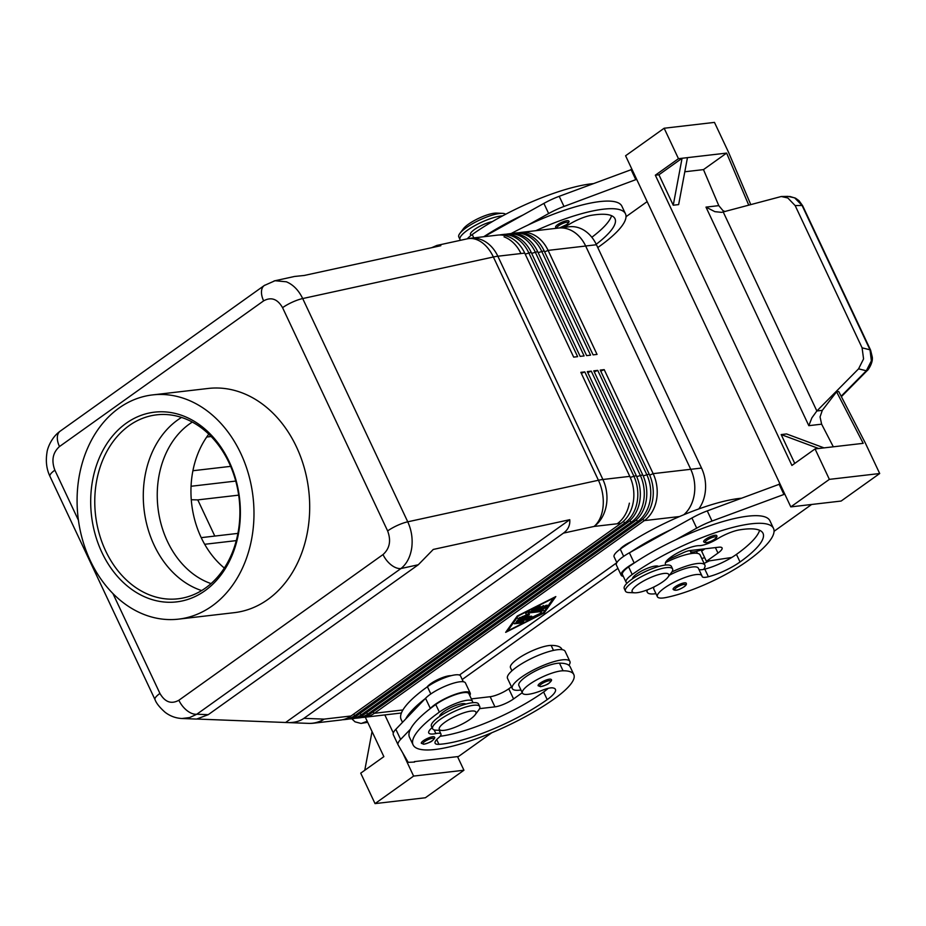 <?xml version="1.0" encoding="UTF-8"?>
<svg xmlns="http://www.w3.org/2000/svg" width="926" height="926" viewBox="0 0 926 926"><rect width="100%" height="100%" fill="white"/><g stroke="black" fill="none" stroke-linecap="round" stroke-linejoin="round"><path stroke-width="1.39" d="M192.307 422.059A86.812 67.748 -96.6 0 0 189.46 423.981A86.812 67.748 -96.6 0 0 167.421 541.374A86.812 67.748 -96.6 0 0 211.059 583.6M181.542 417.429A92.6 72.274 -96.6 0 0 177.653 419.999A92.6 72.274 -96.6 0 0 154.144 545.217A92.6 72.274 -96.6 0 0 201.648 590.568M129.131 425.636A92.6 72.274 -96.6 0 0 99.186 533.55A92.6 72.274 -96.6 0 0 178.012 598.798A92.6 72.274 -96.6 0 0 205.537 587.998A92.6 72.274 -96.6 0 0 235.482 480.085A92.6 72.274 -96.6 0 0 156.656 414.836A92.6 72.274 -96.6 0 0 129.131 425.636M204.935 590.753A95.494 74.531 83.4 0 1 101.895 552.44A95.494 74.531 83.4 0 1 126.133 423.298A95.494 74.531 83.4 0 1 229.173 461.611A95.494 74.531 83.4 0 1 204.935 590.753M208.79 434.155A86.812 67.748 -96.6 0 0 224.335 568.043M118.979 408.077A112.856 88.074 83.4 0 1 152.524 394.916A112.856 88.074 83.4 0 1 248.596 474.436A112.856 88.074 83.4 0 1 212.1 605.974A112.856 88.074 83.4 0 1 178.556 619.135A112.856 88.074 83.4 0 1 82.472 539.615A112.856 88.074 83.4 0 1 118.979 408.077M152.524 394.916L208.234 388.457A112.856 88.074 83.4 0 1 304.307 467.977A112.856 88.074 83.4 0 1 267.811 599.504A112.856 88.074 83.4 0 1 234.266 612.665L178.556 619.135M191.277 499.739L197.782 499.89L238.688 495.144M214.797 536.073L197.782 499.89M206.718 437.026L211.151 436.505M59.484 446.552A17.363 9.966 -125.5 0 1 57.574 435.417A17.363 9.966 -125.5 0 1 60.178 431.169A17.363 9.966 -125.5 0 1 60.202 431.146C51.15 437.523 47.272 448.936 47.006 452.386C45.559 461.241 46.543 469.204 49.946 476.311A17.363 4.294 -25.2 0 1 49.969 475.154A17.363 4.294 -25.2 0 1 54.865 470.176C51.243 460.442 52.782 452.571 59.484 446.552L263.632 300.857C271.202 296.69 277.522 298.959 282.569 307.675L387.635 530.934C391.258 540.68 389.719 548.551 383.017 554.57A17.363 9.966 54.5 0 0 391.235 564.964A17.363 9.966 54.5 0 0 400.958 568.541C406.688 563.934 410.264 557.128 411.7 548.111C412.903 539.001 411.584 530.239 407.753 521.813A17.363 4.294 154.8 0 0 397.474 525.389A17.363 4.294 154.8 0 0 387.635 530.934M264.732 285.208A17.363 9.966 54.5 0 0 264.35 285.463A17.363 9.966 54.5 0 0 264.327 285.474A17.363 9.966 54.5 0 0 261.722 289.734A17.363 9.966 54.5 0 0 263.632 300.857M470.697 238.248A34.725 34.725 0 0 0 467.306 238.815A34.725 22.872 77.7 0 1 477.77 240.077A34.725 22.872 77.7 0 1 493.373 256.988L598.428 480.258A34.725 22.872 77.7 0 1 603.092 506.395A34.725 22.872 77.7 0 1 594.087 526.443A34.725 27.097 -96.6 0 0 602.895 479.494L497.841 256.224A34.725 27.097 -96.6 0 0 470.697 238.248L497.586 235.123A34.725 27.097 83.4 0 1 507.818 236.419A34.725 27.097 83.4 0 1 524.729 253.111L573.68 357.123L577.627 356.66L528.688 252.648A34.725 27.097 -96.6 0 0 511.777 235.956A34.725 27.097 -96.6 0 0 501.533 234.672A34.725 27.097 -96.6 0 0 499.565 234.984M431.678 247.693L436.84 245.448L440.822 245.703L304.33 275.45L294.561 276.457L274.061 280.948M342.643 719.722A34.725 27.097 -96.6 0 0 344.634 719.583A34.725 27.097 -96.6 0 0 354.947 715.532L624.923 522.866A34.725 27.097 -96.6 0 0 637.1 502.274A34.725 27.097 -96.6 0 0 633.743 475.906L584.792 371.893L580.845 372.345L629.784 476.369L602.895 479.494A34.725 8.589 154.8 0 0 600.754 479.795A34.725 8.589 154.8 0 0 598.428 480.258L407.753 521.813L302.698 298.554C298.67 290.266 293.229 284.687 286.377 281.793L274.987 280.728M181.982 718.507L189.656 717.569L196.821 714.224A17.363 9.966 -125.5 0 1 187.098 710.647A17.363 9.966 -125.5 0 1 178.868 700.253C171.298 704.431 164.978 702.163 159.932 693.435A17.363 4.294 154.8 0 0 155.024 698.412A17.363 4.294 154.8 0 0 155.001 699.57C156.274 703.204 159.666 707.464 165.187 712.349C170.187 716.145 175.778 718.194 181.959 718.507L196.625 719.074L208.246 714.664L418.297 564.756L433.264 549.442L569.756 519.694C570.219 525.239 568.113 529.718 563.448 533.121L303.913 718.345C299.584 721.377 294.109 722.789 287.511 722.569L197.597 719.062M563.448 533.121L594.087 526.443L617.202 523.769A34.725 27.097 -96.6 0 0 629.367 503.165A34.725 27.097 83.4 0 1 617.202 523.769L620.976 523.329L351 715.995A34.725 27.097 83.4 0 1 340.675 720.046L313.787 723.171A34.725 27.097 -96.6 0 0 324.112 719.12A34.725 30.373 92.2 0 1 308.451 723.368A34.725 34.725 0 0 0 313.787 723.171M629.784 476.369A34.725 27.097 83.4 0 1 633.141 502.737A34.725 27.097 83.4 0 1 620.976 523.329M282.569 307.675A17.363 4.294 -25.2 0 1 292.419 302.131A17.363 4.294 -25.2 0 1 302.698 298.554L493.373 256.988A34.725 8.589 154.8 0 1 495.699 256.537A34.725 8.589 154.8 0 1 497.841 256.224L520.956 253.539A34.725 27.097 -96.6 0 0 504.045 236.848A34.725 27.097 83.4 0 1 520.956 253.539L524.729 253.111M349.114 718.97A34.725 27.097 -96.6 0 0 351.104 718.831A34.725 27.097 -96.6 0 0 361.418 714.779L631.393 522.114A34.725 27.097 -96.6 0 0 643.558 501.522A34.725 27.097 -96.6 0 0 640.213 475.154L591.263 371.141L587.315 371.592L636.255 475.617A34.725 27.097 83.4 0 1 639.611 501.985A34.725 27.097 83.4 0 1 627.446 522.577L357.471 715.242A34.725 27.097 83.4 0 1 347.146 719.294L344.634 719.583M355.584 718.217A34.725 27.097 -96.6 0 0 357.575 718.078A34.725 27.097 -96.6 0 0 367.888 714.039L637.864 521.361A34.725 27.097 -96.6 0 0 650.029 500.769A34.725 27.097 -96.6 0 0 646.684 474.401L597.733 370.388L593.774 370.84L642.725 474.864A34.725 27.097 83.4 0 1 646.082 501.232A34.725 27.097 83.4 0 1 633.916 521.824L363.941 714.49A34.725 27.097 83.4 0 1 353.616 718.541L351.104 718.831M362.054 717.465A34.725 27.097 -96.6 0 0 364.045 717.326A34.725 27.097 -96.6 0 0 374.359 713.286L644.334 520.609A34.725 27.097 -96.6 0 0 656.499 500.017A34.725 27.097 -96.6 0 0 653.154 473.649L604.203 369.636L600.245 370.099L649.195 474.112A34.725 27.097 83.4 0 1 652.552 500.48A34.725 27.097 83.4 0 1 640.387 521.072L370.412 713.738A34.725 27.097 83.4 0 1 360.087 717.789L357.575 718.078M557.267 228.201A34.725 27.097 83.4 0 1 558.517 228.016L569.305 226.766A34.725 27.097 83.4 0 1 596.448 244.742L701.526 468.058L690.75 469.308L585.66 246.027A34.725 27.097 83.4 0 0 568.749 229.347A34.725 27.097 83.4 0 0 558.505 228.051A34.725 27.097 83.4 0 1 585.66 245.992L690.75 469.308A34.725 27.097 83.4 0 1 694.072 495.653A34.725 27.097 83.4 0 1 683.805 514.752M501.533 234.672L504.057 234.371A34.725 27.097 83.4 0 1 514.289 235.667A34.725 27.097 83.4 0 1 531.2 252.358L580.151 356.371L584.098 355.92L535.159 251.895A34.725 27.097 -96.6 0 0 518.247 235.204A34.725 27.097 -96.6 0 0 508.004 233.919L510.527 233.618A34.725 27.097 83.4 0 1 520.759 234.915A34.725 27.097 83.4 0 1 537.67 251.606L586.621 355.619L590.568 355.167L541.617 251.143A34.725 27.097 -96.6 0 0 524.718 234.452A34.725 27.097 -96.6 0 0 514.474 233.167L516.997 232.877A34.725 27.097 83.4 0 1 527.23 234.162A34.725 27.097 83.4 0 1 544.141 250.853L593.091 354.866L597.038 354.415L548.088 250.39A34.725 27.097 -96.6 0 0 531.188 233.699A34.725 27.097 -96.6 0 0 520.944 232.414A34.725 27.097 -96.6 0 0 518.977 232.739M285.648 722.454L569.756 519.694M508.004 233.919A34.725 27.097 -96.6 0 0 506.036 234.243M514.474 233.167A34.725 27.097 -96.6 0 0 512.506 233.491M597.768 247.555A68.455 16.934 154.8 0 0 599.191 246.547A92.6 22.907 154.8 0 0 625.467 213.802A92.6 22.907 154.8 0 0 535.865 230.678M563.506 227.437A14.469 3.577 154.8 0 0 569.154 224.393A20.256 5.012 -25.2 0 1 591.378 215.307A81.025 20.036 -25.2 0 1 614.991 218.733A81.025 20.036 -25.2 0 1 596.228 244.267M557.313 228.19L555.612 227.194A7.234 1.794 -25.2 0 1 557.66 224.636A7.234 1.794 -25.2 0 1 563.841 221.476A7.234 1.794 -25.2 0 1 568.703 221.036C569.571 221.441 568.865 222.634 566.596 224.624L559.64 227.889M467.329 238.804A21.703 5.371 -25.2 0 1 472.225 234.533A92.6 22.907 -25.2 0 1 593.161 183.637M470.906 235.505L470.466 234.567A14.469 3.577 -25.2 0 1 474.575 229.451A14.469 3.577 -25.2 0 1 492.285 221.65M483.754 236.732A92.6 22.907 -25.2 0 1 523.132 214.948L543.886 203.396L548.655 213.547L527.913 225.099A92.6 22.907 -25.2 0 1 621.878 206.185L625.467 213.802M631.995 169.389L559.211 196.312A28.938 7.153 154.8 0 0 543.886 203.396M833.319 446.807L821.628 424.177L820.054 416.897L822.311 410.345L836.583 391.802L838.736 391.548L865.347 443.079L879.7 473.522L841.132 501.047L790.804 506.892L625.582 155.765L664.15 128.239L714.467 122.394L728.797 152.836M788.049 196.393L794.658 197.851L802.078 205.456L870.012 349.82A5.787 1.435 -25.2 0 1 870.59 350.121A5.787 1.435 -25.2 0 1 870.614 350.178M841.375 396.664L867.118 370.655C867.662 370.805 873.206 362.934 872.28 357.089L870.59 350.121L802.657 205.757A5.787 1.435 154.8 0 0 802.078 205.456L795.156 205.584L862.094 347.829L863.564 358.918L858.576 368.837L866.319 370.77A5.787 1.62 44.7 0 0 867.118 370.655A5.787 1.62 44.7 0 0 867.176 370.585M725.081 211.545L723.032 210.711L718.796 205.641L705.982 207.123L714.86 211.66L721.632 212.355L781.289 196.509L787.829 197.979L795.156 205.584M862.094 347.829L870.012 349.82L871.378 360.874L866.319 370.77L841.144 396.212M705.982 207.123L808.815 425.671L811.882 417.846L816.859 410.982L858.576 368.837M718.796 205.641L703.482 169.608L684.812 171.773M703.482 169.608L726.621 153.091L687.462 157.64L678.642 204.6L673.248 205.225L658.93 174.782L655.33 175.199L791.915 465.442L815.054 448.925L829.372 479.367L790.804 506.892M794.751 463.417L781.174 434.572L786.568 433.947L824.036 447.883L815.054 448.925M726.621 153.091L748.694 205.028M750.72 204.472L728.774 152.848M687.462 157.64L678.469 158.682L664.15 128.239M673.248 205.225L682.068 158.265L658.93 174.782M655.33 175.199L678.469 158.682M824.036 447.883L863.194 443.334L836.583 391.802M781.174 434.572L818.642 448.508M879.7 473.522L829.372 479.367M784.808 494.137L712.025 521.049A28.938 7.153 154.8 0 0 696.699 528.144L675.945 539.696A92.6 22.907 -25.2 0 1 769.923 520.782L773.499 528.399A92.6 22.907 -25.2 0 1 747.224 561.144A68.455 16.934 -25.2 0 1 665.609 597.606A24.597 6.088 -25.2 0 1 657.402 596.749A24.597 6.088 -25.2 0 1 668.827 585.151A24.597 6.088 -25.2 0 1 693.713 574.953A24.597 6.088 -25.2 0 1 701.92 575.798A24.597 6.088 -25.2 0 1 702.058 576.285A14.469 3.577 154.8 0 0 702.128 576.574A14.469 3.577 154.8 0 0 708.39 576.748A28.938 7.153 154.8 0 0 740.036 561.978A81.025 20.036 154.8 0 0 763.024 533.33A81.025 20.036 154.8 0 0 739.411 529.892A20.256 5.012 154.8 0 0 717.187 538.99A14.469 3.577 -25.2 0 1 699.188 545.669A20.256 5.012 154.8 0 0 677.774 552.834A20.256 5.012 154.8 0 0 665.389 563.876A21.703 5.371 -25.2 0 1 665.308 565.103M774.067 531.293L811.639 504.473M591.83 237.276A81.025 20.036 154.8 0 0 611.565 215.689M511.106 233.56A92.6 22.907 -25.2 0 1 527.913 225.099M780.028 483.985L707.256 510.897A28.938 7.153 154.8 0 0 691.919 517.993L629.391 552.81A23.15 5.73 154.8 0 0 616.38 565.034L621.149 575.185A23.15 5.73 154.8 0 0 623.314 576.366M667.438 559.975L683.457 552.614A8.681 2.141 -25.2 0 1 689.882 550.565L718.634 547.22A14.469 3.577 -25.2 0 1 722.083 547.937A14.469 3.577 -25.2 0 1 717.974 553.065L706.411 561.318L731.725 557.475A28.938 7.153 154.8 0 0 736.459 554.373A81.025 20.036 154.8 0 0 759.609 530.285M706.411 561.318L701.63 551.167L704.929 548.817M622.55 574.733A21.703 5.371 -25.2 0 1 622.457 574.571A21.703 5.371 -25.2 0 1 622.388 574.386A21.703 5.371 -25.2 0 1 628.615 566.886A92.6 22.907 -25.2 0 1 635.097 562.441L634.171 562.962A23.15 5.73 154.8 0 0 621.149 575.185M627.133 583.067A21.703 5.371 -25.2 0 1 626.045 582.176A21.703 5.371 -25.2 0 1 625.976 582.003A21.703 5.371 -25.2 0 1 632.203 574.502A92.6 22.907 -25.2 0 1 718.831 531.536A92.6 22.907 -25.2 0 1 773.499 528.399M783.824 494.252L779.055 484.101M741.194 498.234A92.6 22.907 154.8 0 0 620.258 549.13A21.703 5.371 154.8 0 0 614.031 556.63A21.703 5.371 154.8 0 0 614.1 556.804A21.703 5.371 154.8 0 0 614.193 556.977M635.097 562.441A92.6 22.907 -25.2 0 1 675.945 539.696M698.875 569.34A14.469 3.577 154.8 0 0 703.575 569.421A14.469 3.577 154.8 0 0 704.802 569.131A28.938 7.153 154.8 0 0 731.725 557.475M703.575 569.421A31.831 7.871 154.8 0 0 704.883 565.115A31.831 7.871 154.8 0 0 697.29 563.529A31.831 7.871 154.8 0 0 671.906 571.932M647.424 589.827A31.831 7.871 154.8 0 0 647.274 592.223A31.831 7.871 154.8 0 0 654.867 593.809A31.831 7.871 154.8 0 0 655.944 593.659M704.883 565.115L700.102 554.963A31.831 7.871 154.8 0 0 692.521 553.378A31.831 7.871 154.8 0 0 665.528 562.568M630.317 552.301A92.6 22.907 -25.2 0 1 671.176 529.545M657.402 596.749L653.825 589.144A24.597 6.088 -25.2 0 1 654.138 586.864M669.51 575.139A24.597 6.088 -25.2 0 1 690.136 567.337A24.597 6.088 -25.2 0 1 698.331 568.194L701.92 575.798M681.351 583.646A7.234 1.794 -25.2 0 1 686.201 583.195C686.826 584.19 686.12 585.382 684.106 586.783C678.619 590.256 674.95 591.112 673.109 589.353A7.234 1.794 -25.2 0 1 675.17 586.795A7.234 1.794 -25.2 0 1 681.351 583.646M711.886 536.073A7.234 1.794 -25.2 0 1 716.736 535.633C717.349 536.629 716.655 537.821 714.64 539.221C709.142 542.682 705.485 543.55 703.644 541.791A7.234 1.794 -25.2 0 1 705.693 539.233A7.234 1.794 -25.2 0 1 711.886 536.073M658.583 566.515A14.469 3.577 154.8 0 0 649.67 567.453A14.469 3.577 154.8 0 0 636.694 573.981A14.469 3.577 154.8 0 0 632.504 578.785M709.247 560.89A68.455 16.934 -25.2 0 1 704.073 563.402M704.362 548.875A28.938 7.153 -25.2 0 1 696.445 551.375A14.469 3.577 -25.2 0 1 690.518 551.572M701.781 558.517A28.938 7.153 154.8 0 0 704.674 557.626M619.969 549.35A14.469 3.577 -25.2 0 1 623.557 546.074A14.469 3.577 -25.2 0 1 631.694 541.479M616.739 562.788L459.423 675.054L616.762 562.73M427.129 686.965A14.469 3.577 -25.2 0 1 430.717 683.689A14.469 3.577 -25.2 0 1 451.055 675.702M544.21 612.896L505.665 632.354L517.264 616.033L555.808 596.575L544.21 612.896L543.828 612.098M553.875 597.953L518.305 615.906L507.598 630.976L543.168 613.024L553.725 597.629M507.598 630.976L507.216 630.178M634.773 592.814L628.858 592.559A26.044 6.436 -25.2 0 1 625.455 591.135L624.263 588.589A26.044 6.436 -25.2 0 1 631.659 579.387A26.044 6.436 -25.2 0 1 656.013 567.302A26.044 6.436 -25.2 0 1 671.396 566.411L672.589 568.946A26.044 6.436 -25.2 0 1 671.512 572.488L667.947 577.211A20.256 5.012 -25.2 0 1 663.039 581.621A20.256 5.012 -25.2 0 1 634.773 592.814A20.256 5.012 -25.2 0 1 637.875 584.549A20.256 5.012 -25.2 0 1 660.446 574.108A20.256 5.012 -25.2 0 1 667.947 577.211M625.455 591.135A26.044 6.436 -25.2 0 1 632.852 581.922A26.044 6.436 -25.2 0 1 657.217 569.837A26.044 6.436 -25.2 0 1 672.589 568.946M460.685 240.251A26.044 6.436 -25.2 0 1 459.99 239.487A26.044 6.436 -25.2 0 1 467.375 230.285A26.044 6.436 -25.2 0 1 502.598 215.885M459.99 239.487L458.798 236.952A26.044 6.436 -25.2 0 1 459.863 233.421A26.044 6.436 -25.2 0 1 466.183 227.75A26.044 6.436 -25.2 0 1 502.517 213.35A26.044 6.436 -25.2 0 1 505.584 214.3M459.863 233.421L463.44 228.699A20.256 5.012 -25.2 0 1 468.348 224.277A20.256 5.012 -25.2 0 1 496.614 213.084L502.517 213.35M584.792 371.893L581.32 373.363M591.263 371.141L587.79 372.611M597.733 370.388L594.26 371.858M604.203 369.636L600.731 371.118M543.076 608.995L531.547 610.222L540.09 605.998L535.378 608.741L538.515 608.382L543.62 605.592L540.309 608.162L543.458 607.803L544.569 606.229L547.139 605.187L545.31 607.873L543.076 608.995L542.601 607.988L543.203 607.838M523.688 621.624L521.766 623.001L514.3 623.754L516.569 622.446L523.688 621.624M528.92 619.575L516.465 621.311L518.398 619.934L529.059 618.695L541.791 612.723L528.92 619.575L528.526 618.753M522.877 617.11L531.744 616.184L529.475 617.492L517.9 618.718L526.385 614.968L525.621 613.22L527.889 611.912L543.574 610.211L541.293 611.507L528.665 612.977L529.383 614.621L522.877 617.11L522.565 616.427M533.087 609.088L542.601 607.988M543.516 607.711L545.877 605.384M540.309 608.162L539.939 607.363M535.378 608.741L535.066 608.093M515.967 622.596L521.882 621.832M517.796 620.084L527.774 618.846M526.234 614.632L528.908 613.602L528.19 611.959L541.421 610.35M529.383 614.621L528.908 613.602M528.665 612.977L528.19 611.959M519.567 617.573L529.591 616.322M701.526 468.058A34.725 27.097 83.4 0 1 698.783 508.953M617.943 568.367L462.213 679.51M649.658 475.142L653.154 473.649L690.715 469.297A34.725 27.097 83.4 0 1 683.886 514.717M401.386 713.032A34.725 27.097 83.4 0 1 400.333 713.113M484.09 236.697L523.132 214.948M631.011 169.504L635.792 179.656L563.992 206.452A28.938 7.153 154.8 0 0 548.655 213.547M636.764 179.54L635.792 179.656M626.022 216.696L647.158 201.613M402.486 722.349L401.143 719.502A92.6 22.907 -25.2 0 1 427.418 686.756A21.703 5.371 -25.2 0 1 443.878 678.063A21.703 5.371 -25.2 0 1 460.546 675.945L463.278 681.756M511.928 670.806L510.481 667.715A24.597 6.088 -25.2 0 1 524.799 654.45A24.597 6.088 -25.2 0 1 551.132 645.41A68.455 16.934 -25.2 0 1 561.874 649.184L562.094 649.658M425.115 698.736A92.6 22.907 154.8 0 0 405.704 719.004L425.543 698.285A23.15 5.73 -25.2 0 1 448.057 685.043A23.15 5.73 -25.2 0 1 465.431 682.937L470.211 693.088A23.15 5.73 -25.2 0 1 470.107 694.801L469.783 695.588M520.956 689.997A31.831 7.871 -25.2 0 1 519.88 690.136A31.831 7.871 -25.2 0 1 512.286 688.55L507.517 678.399A31.831 7.871 -25.2 0 1 524.151 662.31A31.831 7.871 -25.2 0 1 557.521 649.716A31.831 7.871 -25.2 0 1 565.115 651.302L569.895 661.442A31.831 7.871 -25.2 0 1 568.911 665.319A68.455 16.934 154.8 0 0 559.489 663.166A24.597 6.088 154.8 0 0 533.156 672.207A24.597 6.088 154.8 0 0 518.838 685.471L522.414 693.088A24.597 6.088 154.8 0 0 526.281 694.442A24.597 6.088 154.8 0 0 542.323 690.275A14.469 3.577 -25.2 0 1 552.66 687.879A28.938 7.153 -25.2 0 1 555.415 689.372A28.938 7.153 -25.2 0 1 547.197 699.605A81.025 20.036 -25.2 0 1 438.947 744.33A20.256 5.012 -25.2 0 1 435.104 743.231A20.256 5.012 -25.2 0 1 438.519 737.86A14.469 3.577 154.8 0 0 440.961 734.029A14.469 3.577 154.8 0 0 435.88 733.577A20.256 5.012 -25.2 0 1 428.761 732.952A20.256 5.012 -25.2 0 1 432.106 727.651M512.286 688.55A31.831 7.871 -25.2 0 1 528.92 672.461A31.831 7.871 -25.2 0 1 562.302 659.856A31.831 7.871 -25.2 0 1 569.895 661.442M472.468 702.73A21.703 5.371 154.8 0 0 472.48 701.318A21.703 5.371 154.8 0 0 455.812 703.436A21.703 5.371 154.8 0 0 439.364 712.117A92.6 22.907 154.8 0 0 413.089 744.874A92.6 22.907 154.8 0 0 467.757 741.726A92.6 22.907 154.8 0 0 554.385 698.771A68.455 16.934 154.8 0 0 573.807 674.556A68.455 16.934 154.8 0 0 563.066 670.783A24.597 6.088 154.8 0 0 536.744 679.823A24.597 6.088 154.8 0 0 522.414 693.088M538.203 685.807A7.234 1.794 -25.2 0 1 538.122 685.691A7.234 1.794 -25.2 0 1 540.182 683.133A7.234 1.794 -25.2 0 1 546.942 679.777A7.234 1.794 -25.2 0 1 551.213 679.534C552.081 679.927 551.387 681.119 549.118 683.11C548.18 684.221 545.321 685.414 540.529 686.675L538.122 685.691M421.399 743.381A7.234 1.794 -25.2 0 1 421.33 743.265A7.234 1.794 -25.2 0 1 423.379 740.707A7.234 1.794 -25.2 0 1 430.15 737.351A7.234 1.794 -25.2 0 1 434.421 737.108C435.289 737.513 434.583 738.705 432.315 740.696C431.377 741.807 428.518 742.988 423.726 744.249L421.33 743.265M465.743 704.13A14.469 3.577 154.8 0 0 462.479 703.679A14.469 3.577 154.8 0 0 443.855 711.596A14.469 3.577 154.8 0 0 439.665 716.4M472.48 701.318L468.903 693.701A21.703 5.371 154.8 0 0 452.235 695.82A21.703 5.371 154.8 0 0 435.776 704.512A92.6 22.907 154.8 0 0 429.884 708.888A92.6 22.907 154.8 0 0 410.484 729.144A92.6 22.907 154.8 0 0 409.5 737.258L413.089 744.874M475.107 714.826L478.673 710.103A26.044 6.436 154.8 0 0 479.749 706.573L478.557 704.038A26.044 6.436 154.8 0 0 463.174 704.918A26.044 6.436 154.8 0 0 438.82 717.002A26.044 6.436 154.8 0 0 431.423 726.215L432.616 728.75A26.044 6.436 154.8 0 0 436.019 730.174L441.933 730.44A20.256 5.012 154.8 0 0 470.2 719.247A20.256 5.012 154.8 0 0 475.107 714.826A20.256 5.012 154.8 0 0 467.607 711.724A20.256 5.012 154.8 0 0 445.036 722.164A20.256 5.012 154.8 0 0 441.933 730.44M479.749 706.573A26.044 6.436 154.8 0 0 464.377 707.452A26.044 6.436 154.8 0 0 440.012 719.537A26.044 6.436 154.8 0 0 432.616 728.75M414.385 761.612L458.497 756.496L491.718 732.79M414.593 762.052L408.181 762.341L398.18 745.036A28.938 7.153 -25.2 0 1 398.111 744.898A28.938 7.153 -25.2 0 1 400.622 739.434L410.484 729.144M365.295 717.187L383.862 756.646L360.723 773.164L375.042 803.606L425.37 797.761L463.938 770.235L413.609 776.081L402.636 752.745M393.319 732.964L384.834 714.918M463.938 770.235L457.525 756.611M367.657 722.211L360.99 723.426L355.028 721.829L351.764 718.761M362.124 723.125L367.217 721.273M372.044 731.54L364.775 770.258M375.042 803.606L413.609 776.081M548.157 688.354A28.938 7.153 -25.2 0 1 547.451 688.99A28.938 7.153 -25.2 0 1 543.62 691.988A81.025 20.036 -25.2 0 1 440.151 736.263M573.807 674.556L570.231 666.952A68.455 16.934 154.8 0 0 568.911 665.319M545.402 689.141L547.451 688.99M479.575 708.645L494.935 706.862A14.469 3.577 154.8 0 0 513.571 698.933L522.252 692.741M429.884 708.888L430.324 708.436A23.15 5.73 -25.2 0 1 452.826 695.195A23.15 5.73 -25.2 0 1 470.211 693.088M393.4 734.885A28.938 7.153 -25.2 0 1 393.33 734.746A28.938 7.153 -25.2 0 1 395.842 729.294L405.704 719.004M471.346 698.898L490.167 696.711A14.469 3.577 154.8 0 0 508.791 688.794L511.488 686.861M191.069 486.266L235.76 481.069M204.681 544.291L236.28 540.622M230.643 466.357L192.921 470.732M159.932 693.435L112.903 593.508M78.432 520.262L54.865 470.176M383.017 554.57L178.868 700.253M49.946 476.323L155.001 699.581A17.363 4.294 154.8 0 0 155.07 699.709M208.246 714.664L196.821 714.224L400.958 568.541L418.297 564.756M636.255 475.617L630.247 477.388M642.725 474.864L636.718 476.635M649.195 474.112L643.188 475.895M544.615 251.872L548.088 250.39L585.66 246.027M538.145 252.624L544.141 250.853M531.674 253.377L537.67 251.606M525.204 254.129L531.2 252.358M351 715.995L324.112 719.12L303.913 718.345M558.204 228.051A6.077 1.505 -25.2 0 1 558.853 225.574A6.077 1.505 -25.2 0 1 564.05 222.923A6.077 1.505 -25.2 0 1 567.997 222.39A6.077 1.505 -25.2 0 1 566.399 224.694A6.077 1.505 -25.2 0 1 559.049 227.946M473.799 237.889L472.225 234.533M822.311 410.345L816.859 410.982L723.252 212.042M808.815 425.671L821.628 424.177M628.615 566.886L632.203 574.502M717.974 553.065L715.404 547.602M712.025 521.049L707.256 510.897M696.699 528.144L691.919 517.993M634.171 562.962L629.391 552.81M704.802 569.131L708.39 576.748M736.459 554.373L740.036 561.978M683.909 586.852A6.077 1.505 -25.2 0 1 676.084 590.186A6.077 1.505 -25.2 0 1 676.362 587.732A6.077 1.505 -25.2 0 1 681.559 585.082A6.077 1.505 -25.2 0 1 685.506 584.549A6.077 1.505 -25.2 0 1 683.909 586.852M714.444 539.291A6.077 1.505 -25.2 0 1 706.619 542.613A6.077 1.505 -25.2 0 1 706.897 540.171A6.077 1.505 -25.2 0 1 712.094 537.52A6.077 1.505 -25.2 0 1 716.041 536.987A6.077 1.505 -25.2 0 1 714.444 539.291M696.445 551.375L697.382 553.378M620.258 549.13L623.661 556.352M402.903 709.964L374.359 713.286L372.773 712.048M642.621 519.278L644.334 520.609L679.615 516.523M627.446 522.577L624.923 522.866L623.21 521.535M353.373 714.305L354.947 715.532L357.471 715.242M633.916 521.824L631.393 522.114L629.68 520.782M359.844 713.552L361.418 714.779L363.941 714.49M640.387 521.072L637.864 521.361L636.15 520.03M366.302 712.8L367.888 714.039L370.412 713.738M545.31 607.873L544.824 606.866M539.082 606.866L538.782 606.229M521.766 623.001L521.28 621.983M527.658 620.003L527.172 618.996M540.772 613.591L540.471 612.943M541.293 611.507L540.819 610.5M529.475 617.492L529.001 616.473M596.448 244.742L585.66 245.992M559.211 196.312L563.992 206.452M427.418 686.756L430.821 693.968M551.132 645.41L553.482 650.399M559.489 663.166L563.066 670.783M422.916 743.891A6.077 1.505 154.8 0 0 426.631 743.52A6.077 1.505 154.8 0 0 432.129 740.765A6.077 1.505 154.8 0 0 432.396 738.311A6.077 1.505 154.8 0 0 424.571 741.645A6.077 1.505 154.8 0 0 422.916 743.891M539.708 686.305A6.077 1.505 154.8 0 0 543.435 685.946A6.077 1.505 154.8 0 0 548.921 683.191A6.077 1.505 154.8 0 0 549.199 680.737A6.077 1.505 154.8 0 0 541.374 684.059A6.077 1.505 154.8 0 0 539.708 686.305M435.776 704.512L439.364 712.117M434.144 729.885L435.88 733.577M436.702 739.573L438.947 744.33M543.62 691.988L547.197 699.605M430.324 708.436L425.543 698.285M400.622 739.434L395.842 729.294M513.571 698.933L508.791 688.794M494.935 706.862L490.167 696.711M201.231 537.647L237.924 533.388M264.327 285.474L60.178 431.169M467.306 238.815L436.84 245.448M308.451 723.368L287.511 722.569M264.35 285.474L275.01 280.728M558.505 228.051L520.944 232.414M789.762 196.451L795.527 198.176L799.022 200.699L802.622 205.699M788.072 196.393L781.289 196.509M614.1 556.804L616.843 562.614M647.274 592.223L646.348 590.244M622.457 574.571L626.045 582.176M690.032 550.542L691.433 553.528M401.398 712.997L364.045 717.326M367.703 722.315L360.99 723.426M440.961 734.029L439.213 730.313M393.33 734.746L398.111 744.898"/></g></svg>
